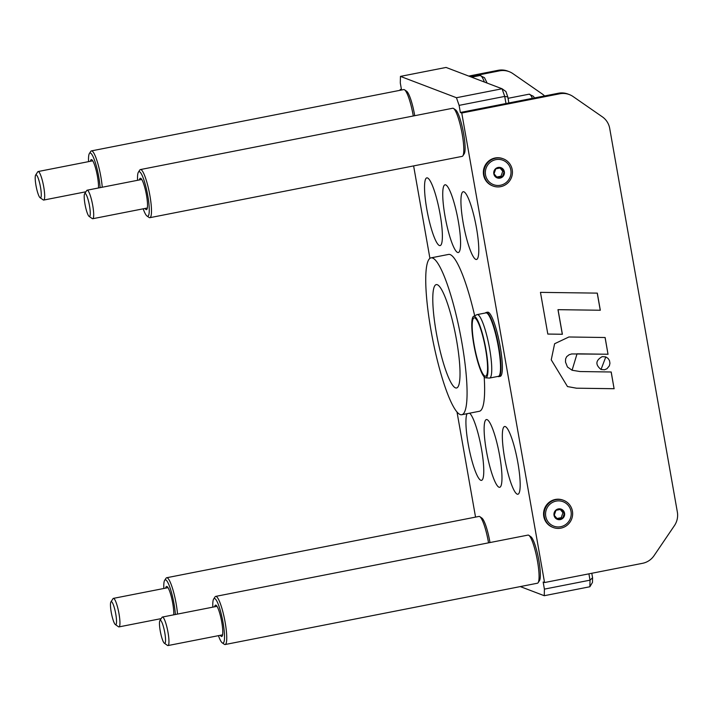 <?xml version="1.0" encoding="UTF-8"?>
<svg xmlns="http://www.w3.org/2000/svg" width="713" height="713" viewBox="0 0 713 713"><rect width="100%" height="100%" fill="white"/><g stroke="black" fill="none" stroke-linecap="round" stroke-linejoin="round"><path stroke-width="1.07" d="M89.107 216.395L92.244 218.579A14.527 2.558 -101.1 0 0 92.735 218.722A14.527 2.558 -101.1 0 0 93.269 208.998A14.527 2.558 -101.1 0 0 87.138 190.202A14.527 2.558 -101.1 0 0 86.736 190.514L84.651 193.722A11.747 2.068 78.9 0 1 87.351 197.287A11.747 2.068 78.9 0 1 89.936 208.659A11.747 2.068 78.9 0 1 89.107 216.395A11.747 2.068 78.9 0 1 85.212 205.389A11.747 2.068 78.9 0 1 84.651 193.722M588.911 573.84L590.025 580.168L589.883 586.754L592.476 582.396L592.574 577.744L591.79 573.27M507.799 96.932L505.918 91.522L502.068 88.768L504.724 96.415L505.98 103.528L460.357 112.485L459.11 105.372L504.724 96.415L507.799 96.932L508.859 102.966M164.373 643.242L167.502 645.425A14.527 2.558 -101.1 0 0 168.001 645.559A14.527 2.558 -101.1 0 0 168.535 635.844A14.527 2.558 -101.1 0 0 162.404 617.048A14.527 2.558 -101.1 0 0 161.994 617.36L159.917 620.56A11.747 2.068 78.9 0 1 162.617 624.133A11.747 2.068 78.9 0 1 165.202 635.506A11.747 2.068 78.9 0 1 164.373 643.242A11.747 2.068 78.9 0 1 160.478 632.226A11.747 2.068 78.9 0 1 159.917 620.56M40.106 197.733L43.235 199.916A14.527 2.558 -101.1 0 0 43.734 200.059A14.527 2.558 -101.1 0 0 44.259 190.335A14.527 2.558 -101.1 0 0 38.128 171.539A14.527 2.558 -101.1 0 0 37.727 171.851L35.65 175.05A11.747 2.068 78.9 0 1 38.342 178.624A11.747 2.068 78.9 0 1 40.935 189.997A11.747 2.068 78.9 0 1 40.106 197.733A11.747 2.068 78.9 0 1 36.211 186.726A11.747 2.068 78.9 0 1 35.65 175.05M177.519 614.071A24.518 4.314 -101.1 0 0 172.858 589.517A24.518 4.314 -101.1 0 0 166.682 577.735A24.518 4.314 -101.1 0 0 166.004 578.279L164.65 580.364A22.709 3.993 78.9 0 1 170.621 589.58A22.709 3.993 78.9 0 1 175.389 614.49M163.838 588.475A22.709 3.993 78.9 0 1 164.65 580.364M166.682 577.735L479.002 516.426A24.518 4.314 78.9 0 1 479.84 516.658A24.518 4.314 78.9 0 1 488.548 542.834M165.701 588.109A15.989 2.816 78.9 0 1 166.575 586.46A15.989 2.816 78.9 0 1 171.387 597.013A15.989 2.816 78.9 0 1 173.749 614.82M479.84 516.658L481.881 518.084A22.709 3.993 78.9 0 1 489.983 542.548M102.253 187.234A24.518 4.314 -101.1 0 0 97.592 162.68A24.518 4.314 -101.1 0 0 91.416 150.898A24.518 4.314 -101.1 0 0 90.738 151.432L89.383 153.518A22.709 3.993 78.9 0 1 95.364 162.733A22.709 3.993 78.9 0 1 100.123 187.653M88.572 161.637A22.709 3.993 78.9 0 1 89.383 153.518M91.416 150.898L403.736 89.58A24.518 4.314 78.9 0 1 404.574 89.82A24.518 4.314 78.9 0 1 413.282 115.987M90.435 161.263A15.989 2.816 78.9 0 1 91.309 159.614A15.989 2.816 78.9 0 1 96.121 170.175A15.989 2.816 78.9 0 1 98.483 187.974M404.574 89.82L406.615 91.237A22.709 3.993 78.9 0 1 414.725 115.702M222.26 642.868L224.301 644.285A24.518 4.314 -101.1 0 0 225.139 644.525A24.518 4.314 -101.1 0 0 226.707 639.793A24.518 4.314 -101.1 0 0 223.044 612.512A24.518 4.314 -101.1 0 0 215.683 596.398A24.518 4.314 -101.1 0 0 215.005 596.941L213.65 599.027A22.709 3.993 78.9 0 1 220.611 611.585A22.709 3.993 78.9 0 1 224.488 638.705A22.709 3.993 78.9 0 1 222.26 642.868A22.709 3.993 78.9 0 1 218.445 635.657M212.839 607.137A22.709 3.993 78.9 0 1 213.65 599.027M215.683 596.398L528.012 535.089A24.518 4.314 78.9 0 1 528.841 535.329A24.518 4.314 78.9 0 1 535.882 553.27A24.518 4.314 78.9 0 1 539.028 578.475A24.518 4.314 78.9 0 1 538.137 582.673A24.518 4.314 78.9 0 1 537.459 583.216L225.139 644.525M214.711 606.772A15.989 2.816 78.9 0 1 215.576 605.123A15.989 2.816 78.9 0 1 221.413 620.265A15.989 2.816 78.9 0 1 221.734 636.495A15.989 2.816 78.9 0 1 220.308 635.292M528.841 535.329L530.882 536.746A22.709 3.993 78.9 0 1 537.397 553.359A22.709 3.993 78.9 0 1 540.311 576.701A22.709 3.993 78.9 0 1 539.491 580.587L538.137 582.673M485.446 312.971A32.7 5.757 78.9 0 1 486.213 312.454A32.7 5.757 78.9 0 1 496.382 335.333A32.7 5.757 78.9 0 1 500.767 371.954A32.7 5.757 78.9 0 1 498.806 376.624A32.7 5.757 78.9 0 1 497.897 376.428M486.213 312.454L487.621 312.178A32.7 5.757 78.9 0 1 499.563 343.158A32.7 5.757 78.9 0 1 500.214 376.348L498.806 376.624M473.584 316.331L476.899 314.691A32.335 5.695 78.9 0 1 477.157 314.602L485.936 312.882A32.335 5.695 78.9 0 1 495.981 335.502A32.335 5.695 78.9 0 1 500.33 371.723A32.335 5.695 78.9 0 1 498.387 376.33L489.617 378.059A32.335 5.695 78.9 0 1 489.341 378.077L485.651 377.81A31.363 5.517 -101.1 0 0 487.799 373.318A31.363 5.517 -101.1 0 0 483.414 337.49A31.363 5.517 -101.1 0 0 473.584 316.331A31.363 5.517 -101.1 0 0 474.466 348.078A31.363 5.517 -101.1 0 0 485.651 377.81M477.157 314.602A32.335 5.695 78.9 0 1 487.211 337.231A32.335 5.695 78.9 0 1 491.551 373.443A32.335 5.695 78.9 0 1 489.617 378.059M472.371 322.089A29.732 5.232 -101.1 0 0 476.587 356.295A29.732 5.232 -101.1 0 0 485.927 376.063A29.732 5.232 -101.1 0 0 485.009 346.01A29.732 5.232 -101.1 0 0 474.493 317.838A29.732 5.232 -101.1 0 0 472.371 322.089M400.448 76.389L446.062 67.441L502.068 88.768L456.454 97.726L400.448 76.389L400.296 82.975L401.544 90.007M592.574 577.744L590.025 580.168L544.402 589.125L543.154 582.013L544.554 582.548L461.757 113.019L559.767 93.777A18.164 17.772 -69.2 0 1 573.092 96.549L602.342 116.834A18.164 17.772 -69.2 0 1 609.704 128.393L677.35 512.05A18.164 17.772 -69.2 0 1 674.427 525.633L654.053 555.659A18.164 17.772 -69.2 0 1 642.565 563.306L544.554 582.548M456.454 97.726L459.11 105.372M544.402 589.125L544.26 595.712L589.883 586.754M440.108 214.265A34.509 6.078 78.9 0 1 440.099 245.602A34.509 6.078 78.9 0 1 427.497 212.911A34.509 6.078 78.9 0 1 426.802 177.867A34.509 6.078 78.9 0 1 440.108 214.265M476.507 228.133A34.509 6.078 78.9 0 1 476.507 259.47A34.509 6.078 78.9 0 1 463.896 226.77A34.509 6.078 78.9 0 1 463.209 191.735A34.509 6.078 78.9 0 1 476.507 228.133M499.697 455.964A34.509 6.078 78.9 0 1 499.697 487.3A34.509 6.078 78.9 0 1 487.086 454.6A34.509 6.078 78.9 0 1 486.4 419.565A34.509 6.078 78.9 0 1 499.697 455.964M517.905 462.897A34.509 6.078 78.9 0 1 517.905 494.234A34.509 6.078 78.9 0 1 505.294 461.534A34.509 6.078 78.9 0 1 504.608 426.499A34.509 6.078 78.9 0 1 517.905 462.897M458.307 221.199A34.509 6.078 78.9 0 1 458.307 252.536A34.509 6.078 78.9 0 1 445.696 219.836A34.509 6.078 78.9 0 1 445.01 184.801A34.509 6.078 78.9 0 1 458.307 221.199M469.644 413.184A34.509 6.078 78.9 0 1 481.498 449.03A34.509 6.078 78.9 0 1 481.498 480.366A34.509 6.078 78.9 0 1 469.644 451.347A34.509 6.078 78.9 0 1 467.068 413.692M520.294 586.585L544.26 595.712M146.994 216.021L149.035 217.447A24.518 4.314 -101.1 0 0 149.873 217.679A24.518 4.314 -101.1 0 0 151.441 212.946A24.518 4.314 -101.1 0 0 147.787 185.665A24.518 4.314 -101.1 0 0 140.425 169.56A24.518 4.314 -101.1 0 0 139.739 170.095L138.384 172.181A22.709 3.993 78.9 0 1 145.345 184.738A22.709 3.993 78.9 0 1 149.222 211.859A22.709 3.993 78.9 0 1 146.994 216.021A22.709 3.993 78.9 0 1 143.179 208.811M137.582 180.3A22.709 3.993 78.9 0 1 138.384 172.181M140.425 169.56L452.746 108.242A24.518 4.314 78.9 0 1 453.575 108.483A24.518 4.314 78.9 0 1 460.616 126.424A24.518 4.314 78.9 0 1 463.762 151.637A24.518 4.314 78.9 0 1 462.871 155.835A24.518 4.314 78.9 0 1 462.193 156.37L149.873 217.679M139.445 179.934A15.989 2.816 78.9 0 1 140.309 178.277A15.989 2.816 78.9 0 1 146.156 193.419A15.989 2.816 78.9 0 1 146.468 209.649A15.989 2.816 78.9 0 1 145.042 208.446M462.871 155.835L464.225 153.741A22.709 3.993 -101.1 0 0 465.054 149.855A22.709 3.993 -101.1 0 0 462.14 126.513A22.709 3.993 -101.1 0 0 455.625 109.9L453.575 108.483M569.375 94.588L567.967 94.054A18.164 17.772 110.8 0 0 558.368 93.243L505.98 103.528M562.61 518.208L557.548 519.198L554.233 515.249L555.98 510.312L561.042 509.314L564.366 513.262L562.61 518.208L561.211 517.674L556.969 518.503M564.366 513.262L562.958 512.727L561.211 517.674M560.231 509.474L562.958 512.727M572.423 511.159A14.527 14.215 110.8 0 0 545.097 508.85A14.527 14.215 110.8 0 0 567.441 524.973A14.527 14.215 110.8 0 0 572.423 511.159M553.217 527.495L552.655 527.281A14.527 14.215 -69.2 0 1 544.536 508.636A14.527 14.215 -69.2 0 1 563.003 500.116L563.555 500.33M571.024 511.426A13.075 12.798 110.8 0 0 550.115 504.064A13.075 12.798 110.8 0 0 554.028 526.239A13.075 12.798 110.8 0 0 571.024 511.426M502.398 176.735L497.335 177.724L494.02 173.776L495.767 168.829L500.838 167.84L504.153 171.788L502.398 176.735L500.998 176.2L496.756 177.029M504.153 171.788L502.754 171.254L500.998 176.2M500.018 168.001L502.754 171.254M512.21 169.676A14.527 14.215 110.8 0 0 484.885 167.377A14.527 14.215 110.8 0 0 507.228 183.491A14.527 14.215 110.8 0 0 512.21 169.676M493.004 186.013L492.442 185.799A14.527 14.215 -69.2 0 1 484.323 167.163A14.527 14.215 -69.2 0 1 502.79 158.642L503.351 158.856M510.811 169.952A13.075 12.798 110.8 0 0 489.902 162.582A13.075 12.798 110.8 0 0 493.815 184.765A13.075 12.798 110.8 0 0 510.811 169.952M611.148 371.999L614.089 388.701L576.514 388.193L567.45 386.553M605.07 337.516L608.011 354.218L571.692 353.942L569.143 354.735L566.701 356.634L565.623 358.844L565.48 362.008L567.459 367.008L572.12 370.252L579.99 371.535L611.21 371.999L614.089 388.701M614.16 388.728L576.514 388.193M576.585 388.22L567.486 386.562L551.238 359.824L554.616 343.737L568.903 336.982L605.132 337.516L608.011 354.218M608.082 354.245L577.031 353.817L572.084 370.243M605.8 356.91L601.023 369.503C595.168 364.682 595.578 360.386 602.244 356.616L605.8 356.91L608.082 358.434L609.481 360.6L609.945 363.256L609.383 365.805L606.941 368.755L604.499 369.771L600.988 369.486M600.319 310.244L558.047 309.683L562.388 334.272L547.816 334.076L540.463 292.366L597.307 293.123L600.319 310.244L557.976 309.656L562.316 334.245L547.816 334.049M597.236 293.123L600.248 310.217M460.357 112.485L461.757 113.019M470.17 76.621L499.563 70.845A18.164 17.772 -69.2 0 1 512.888 73.617L542.138 93.902A18.164 17.772 -69.2 0 1 544.58 95.952M509.162 71.657L507.763 71.122A18.164 17.772 110.8 0 0 498.164 70.311L468.771 76.086M401.41 90.034L400.153 89.553L400.278 90.257M413.62 165.906L429.921 258.364M457.006 411.989L475.544 517.103M431.009 257.865A79.927 14.064 78.9 0 1 460.206 333.586A79.927 14.064 78.9 0 1 461.801 414.725A79.927 14.064 78.9 0 1 432.675 339.379A79.927 14.064 78.9 0 1 431.009 257.865L448.557 254.425A79.927 14.064 78.9 0 1 474.689 315.779M484.18 376.874A79.927 14.064 78.9 0 1 479.35 411.276L461.801 414.725M401.419 89.303L400.153 89.553M115.363 624.579L118.501 626.754A14.527 2.558 -101.1 0 0 118.991 626.896A14.527 2.558 -101.1 0 0 119.526 617.182A14.527 2.558 -101.1 0 0 113.394 598.376A14.527 2.558 -101.1 0 0 112.993 598.697L110.916 601.897A11.747 2.068 78.9 0 1 113.608 605.471A11.747 2.068 78.9 0 1 116.192 616.834A11.747 2.068 78.9 0 1 115.363 624.579A11.747 2.068 78.9 0 1 111.478 613.563A11.747 2.068 78.9 0 1 110.916 601.897M437.354 338.327A52.682 9.269 78.9 0 1 436.258 284.603A52.682 9.269 78.9 0 1 455.5 334.513A52.682 9.269 78.9 0 1 456.552 387.988A52.682 9.269 78.9 0 1 437.354 338.327M534.465 97.939L533.484 96.362L529.073 94.187A23.618 4.153 78.9 0 1 530.793 95.373A23.618 4.153 78.9 0 1 532.424 98.341M487.148 83.082L484.475 77.699L480.063 75.516A23.618 4.153 78.9 0 1 481.783 76.71A23.618 4.153 78.9 0 1 484.394 82.031M564.562 513.226A5.446 5.33 110.8 0 0 555.846 510.151A5.446 5.33 110.8 0 0 557.477 519.394A5.446 5.33 110.8 0 0 564.562 513.226M504.349 171.744A5.446 5.33 110.8 0 0 495.642 168.678A5.446 5.33 110.8 0 0 497.264 177.92A5.446 5.33 110.8 0 0 504.349 171.744M558.368 93.243L559.767 93.777M498.164 70.311L499.563 70.845M141.744 179.48L87.138 190.202M147.341 208L92.735 218.722M529.073 94.187L508.039 98.314M217.01 606.326L162.404 617.048M222.608 634.846L168.001 645.559M92.735 160.817L38.128 171.539M85.916 191.77L43.734 200.059M480.063 75.516L471.632 77.173M168.001 587.664L113.394 598.376M161.183 618.617L118.991 626.896"/></g></svg>
